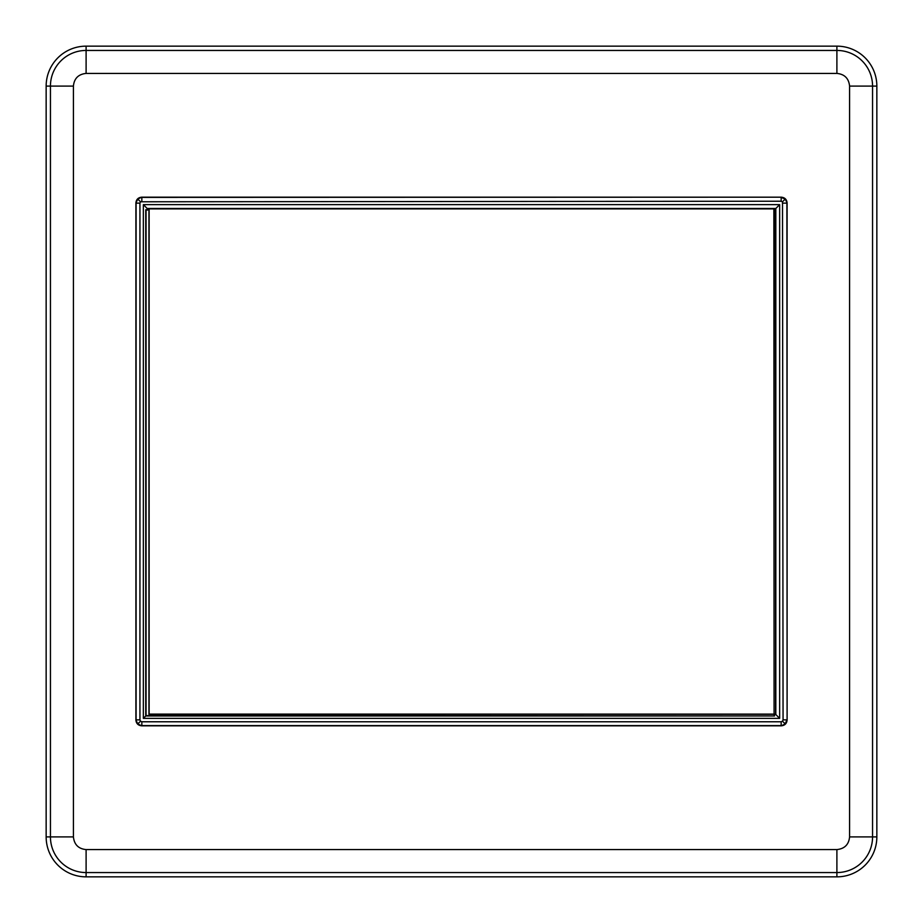 <?xml version="1.0" encoding="UTF-8"?>
<svg xmlns="http://www.w3.org/2000/svg" width="923" height="923" viewBox="0 0 923 923"><rect width="100%" height="100%" fill="white"/><g stroke="black" fill="none" stroke-linecap="round" stroke-linejoin="round"><path stroke-width="1.38" d="M135.9 202.922L135.9 720.078C136.258 723.54 138.173 725.455 141.634 725.813L781.366 725.813C784.827 725.455 786.742 723.54 787.1 720.078L787.1 202.922C786.742 199.46 784.827 197.545 781.366 197.187L141.634 197.187C138.173 197.545 136.258 199.46 135.9 202.922L137.792 199.08L141.634 197.187M141.634 725.813L137.792 723.92L135.9 720.078M137.792 199.08L140.492 201.779L781.158 201.226L781.158 197.395L785.208 199.08L787.1 202.922M785.208 199.08L782.508 201.779L783.062 719.859L786.892 719.859L785.208 723.92L781.366 725.813M137.792 723.92L140.492 721.221L139.938 719.859L136.108 719.859L136.108 203.141L139.938 203.141L140.492 201.779M785.208 723.92L782.508 721.221L781.158 721.774L781.158 725.605L141.842 725.605L141.842 721.774L140.492 721.221M141.842 201.226L141.842 197.395L781.366 197.187M783.062 203.141L786.892 203.141L787.1 720.078M876.85 86.104A39.954 39.954 0 0 0 836.896 46.15L86.104 46.15A39.954 39.954 0 0 0 46.15 86.104L46.15 836.896A39.954 39.954 0 0 0 86.104 876.85L836.896 876.85A39.954 39.954 0 0 0 876.85 836.896L876.85 86.104L872.558 86.104A35.651 35.651 0 0 0 836.896 50.442L836.896 73.413C844.545 74.175 848.768 78.397 849.587 86.104L849.587 836.896C848.825 844.545 844.603 848.768 836.896 849.587L86.104 849.587C78.455 848.825 74.232 844.603 73.413 836.896L73.413 86.104C74.175 78.455 78.397 74.232 86.104 73.413L836.896 73.413M147.172 209.763L147.172 208.471L143.353 204.641L779.647 204.641L775.608 208.679L775.608 714.321L774.397 714.321L774.512 715.971L145.742 715.971L145.742 209.717L147.392 209.833L147.172 208.471L775.828 208.471L775.828 714.529L775.401 208.898L774.074 208.898L774.074 714.321L148.926 714.321L148.926 208.898L147.599 208.898L147.599 210.052L146.076 210.052L146.076 715.637L143.353 718.359L143.353 204.641M779.647 204.641L779.647 718.359L775.828 714.529L774.466 714.529M146.076 715.637L774.512 715.971M147.599 208.898L775.401 208.898M774.178 715.637L774.178 714.102L775.401 714.102M773.866 714.102L149.134 714.102L149.134 208.898L773.866 208.898L774.074 714.321M849.587 86.104L872.558 86.104L872.558 836.896L849.587 836.896M836.896 46.15L836.896 50.442L86.104 50.442L86.104 73.413M86.104 46.15L86.104 50.442A35.651 35.651 0 0 0 50.442 86.104L73.413 86.104M46.15 86.104L50.442 86.104L50.442 836.896L73.413 836.896M46.15 836.896L50.442 836.896A35.651 35.651 0 0 0 86.104 872.558L86.104 849.587M86.104 876.85L86.104 872.558L836.896 872.558L836.896 849.587M836.896 876.85L836.896 872.558A35.651 35.651 0 0 0 872.558 836.896L876.85 836.896M139.938 719.859L139.938 203.141M781.158 201.226L782.508 201.779M783.062 719.859L782.508 721.221M781.158 721.774L141.842 721.774M779.647 718.359L143.353 718.359"/></g></svg>
